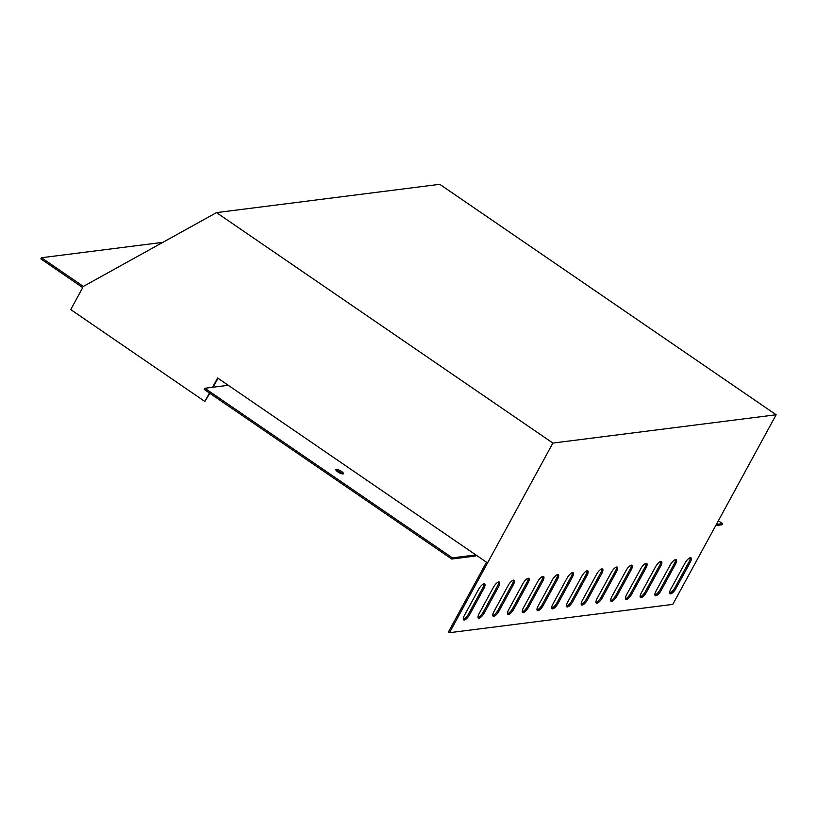 <?xml version="1.0" encoding="UTF-8"?>
<svg xmlns="http://www.w3.org/2000/svg" width="817" height="817" viewBox="0 0 817 817"><rect width="100%" height="100%" fill="white"/><g stroke="black" fill="none" stroke-linecap="round" stroke-linejoin="round"><path stroke-width="1.23" d="M209.846 393.294L204.842 401.464L70.732 309.582L82.731 287.584L40.85 258.887L41.483 257.733L162.879 242.343M566.467 606.214A5.995 2.032 124.4 0 0 571.726 600.832L585.932 574.78A5.995 2.032 124.4 0 0 587.096 570.787M581.204 604.345A5.995 2.032 124.4 0 0 586.463 598.963L600.669 572.911A5.995 2.032 124.4 0 0 601.833 568.918M595.94 602.476A5.995 2.032 124.4 0 0 601.2 597.104L615.405 571.042A5.995 2.032 124.4 0 0 616.569 567.049M610.677 600.607A5.995 2.032 124.4 0 0 615.936 595.236L630.142 569.173A5.995 2.032 124.4 0 0 631.306 565.18M625.413 598.738A5.995 2.032 124.4 0 0 630.673 593.367L644.879 567.304A5.995 2.032 124.4 0 0 646.043 563.311M640.15 596.88A5.995 2.032 124.4 0 0 645.41 591.498L659.615 565.435A5.995 2.032 124.4 0 0 660.779 561.442M654.887 595.011A5.995 2.032 124.4 0 0 660.146 589.629L674.352 563.577A5.995 2.032 124.4 0 0 675.516 559.574M669.623 593.142A5.995 2.032 124.4 0 0 674.883 587.76L689.088 561.708A5.995 2.032 124.4 0 0 690.253 557.705M551.73 608.083A5.995 2.032 124.4 0 0 556.99 602.701L571.195 576.649A5.995 2.032 124.4 0 0 572.36 572.656M536.994 609.952A5.995 2.032 124.4 0 0 542.253 604.57L556.459 578.518A5.995 2.032 124.4 0 0 557.623 574.525M522.257 611.821A5.995 2.032 124.4 0 0 527.516 606.439L541.722 580.387A5.995 2.032 124.4 0 0 542.886 576.394M507.51 613.69A5.995 2.032 124.4 0 0 512.78 608.308L526.975 582.255A5.995 2.032 124.4 0 0 528.15 578.262M492.774 615.558A5.995 2.032 124.4 0 0 498.033 610.176L512.239 584.124A5.995 2.032 124.4 0 0 513.413 580.131M478.037 617.427A5.995 2.032 124.4 0 0 483.296 612.045L497.502 585.993A5.995 2.032 124.4 0 0 498.666 581.99M463.3 619.296A5.995 2.032 124.4 0 0 468.56 613.914L482.765 587.862A5.995 2.032 124.4 0 0 483.93 583.859M449.503 632.695L552.884 443.069L776.15 414.77L672.769 604.386L449.503 632.695L448.431 631.96L486.472 562.198L217.628 378.005L212.573 387.289M581.837 576.169L567.631 602.221A5.995 2.032 124.4 0 0 566.824 606.837A5.995 2.032 124.4 0 0 572.788 601.567L586.994 575.515A5.995 2.032 124.4 0 0 587.801 570.889A5.995 2.032 124.4 0 0 581.837 576.169M596.573 574.3L582.368 600.352A5.995 2.032 124.4 0 0 581.561 604.968A5.995 2.032 124.4 0 0 587.525 599.698L601.731 573.646A5.995 2.032 124.4 0 0 602.538 569.02A5.995 2.032 124.4 0 0 596.573 574.3M611.31 572.431L597.104 598.483A5.995 2.032 124.4 0 0 596.298 603.099A5.995 2.032 124.4 0 0 602.262 597.83L616.467 571.777A5.995 2.032 124.4 0 0 617.274 567.151A5.995 2.032 124.4 0 0 611.31 572.431M626.047 570.562L611.841 596.614A5.995 2.032 124.4 0 0 611.034 601.23A5.995 2.032 124.4 0 0 616.998 595.961L631.204 569.909A5.995 2.032 124.4 0 0 632.011 565.282A5.995 2.032 124.4 0 0 626.047 570.562M640.783 568.693L626.578 594.745A5.995 2.032 124.4 0 0 625.771 599.361A5.995 2.032 124.4 0 0 631.735 594.092L645.941 568.04A5.995 2.032 124.4 0 0 646.747 563.424A5.995 2.032 124.4 0 0 640.783 568.693M655.52 566.824L641.314 592.876A5.995 2.032 124.4 0 0 640.508 597.493A5.995 2.032 124.4 0 0 646.472 592.223L660.677 566.171A5.995 2.032 124.4 0 0 661.484 561.555A5.995 2.032 124.4 0 0 655.52 566.824M670.257 564.956L656.051 591.008A5.995 2.032 124.4 0 0 655.244 595.624A5.995 2.032 124.4 0 0 661.208 590.354L675.414 564.302A5.995 2.032 124.4 0 0 676.221 559.686A5.995 2.032 124.4 0 0 670.257 564.956M684.993 563.087L670.788 589.139A5.995 2.032 124.4 0 0 669.981 593.755A5.995 2.032 124.4 0 0 675.945 588.485L690.151 562.433A5.995 2.032 124.4 0 0 690.968 557.817A5.995 2.032 124.4 0 0 684.993 563.087M567.1 578.038L552.895 604.09A5.995 2.032 124.4 0 0 552.088 608.706A5.995 2.032 124.4 0 0 558.052 603.436L572.257 577.384A5.995 2.032 124.4 0 0 573.064 572.758A5.995 2.032 124.4 0 0 567.1 578.038M552.363 579.907L538.158 605.959A5.995 2.032 124.4 0 0 537.341 610.575A5.995 2.032 124.4 0 0 543.315 605.305L557.521 579.243A5.995 2.032 124.4 0 0 558.328 574.627A5.995 2.032 124.4 0 0 552.363 579.907M537.627 581.765L523.421 607.828A5.995 2.032 124.4 0 0 522.604 612.444A5.995 2.032 124.4 0 0 528.579 607.174L542.784 581.112A5.995 2.032 124.4 0 0 543.591 576.496A5.995 2.032 124.4 0 0 537.627 581.765M522.89 583.634L508.685 609.696A5.995 2.032 124.4 0 0 507.868 614.313A5.995 2.032 124.4 0 0 513.842 609.043L528.048 582.981A5.995 2.032 124.4 0 0 528.854 578.365A5.995 2.032 124.4 0 0 522.89 583.634M508.154 585.503L493.948 611.565A5.995 2.032 124.4 0 0 493.131 616.181A5.995 2.032 124.4 0 0 499.105 610.912L513.311 584.849A5.995 2.032 124.4 0 0 514.118 580.233A5.995 2.032 124.4 0 0 508.154 585.503M493.407 587.372L479.201 613.434A5.995 2.032 124.4 0 0 478.394 618.05A5.995 2.032 124.4 0 0 484.369 612.77L498.574 586.718A5.995 2.032 124.4 0 0 499.381 582.102A5.995 2.032 124.4 0 0 493.407 587.372M478.67 589.241L464.464 615.293A5.995 2.032 124.4 0 0 463.658 619.919A5.995 2.032 124.4 0 0 469.622 614.639L483.827 588.587A5.995 2.032 124.4 0 0 484.644 583.971A5.995 2.032 124.4 0 0 478.67 589.241M776.15 414.77L439.76 184.305L216.495 212.614L83.365 286.42L41.483 257.733M552.884 443.069L216.495 212.614M204.842 401.464L209.448 393.018M213.155 387.217L218.027 378.281M716.366 524.412L722.534 523.626L718.357 520.766M715.743 525.566L721.911 524.79L722.534 523.626M475.841 554.906L452.404 557.878L204.832 388.269L228.27 385.297M476.24 555.182L475.79 555.989L451.77 559.032L452.404 557.878M451.77 559.032L204.199 389.423L204.832 388.269M342.446 473.942A4.279 1.164 28.6 0 0 336.257 470.561M342.997 473.952A4.279 1.164 28.6 0 0 343.426 473.717A4.279 1.164 28.6 0 0 340.229 470.653A4.279 1.164 28.6 0 0 335.91 469.622A4.279 1.164 28.6 0 0 338.452 472.308A4.279 1.164 28.6 0 0 342.997 473.952M585.932 574.78L586.994 575.515M571.726 600.832L572.788 601.567M600.669 572.911L601.731 573.646M586.463 598.963L587.525 599.698M615.405 571.042L616.467 571.777M601.2 597.104L602.262 597.83M630.142 569.173L631.204 569.909M615.936 595.236L616.998 595.961M644.879 567.304L645.941 568.04M630.673 593.367L631.735 594.092M659.615 565.435L660.677 566.171M645.41 591.498L646.472 592.223M674.352 563.577L675.414 564.302M660.146 589.629L661.208 590.354M689.088 561.708L690.151 562.433M674.883 587.76L675.945 588.485M571.195 576.649L572.257 577.384M556.99 602.701L558.052 603.436M556.459 578.518L557.521 579.243M542.253 604.57L543.315 605.305M541.722 580.387L542.784 581.112M527.516 606.439L528.579 607.174M526.975 582.255L528.048 582.981M512.78 608.308L513.842 609.043M512.239 584.124L513.311 584.849M498.033 610.176L499.105 610.912M497.502 585.993L498.574 586.718M483.296 612.045L484.369 612.77M482.765 587.862L483.827 588.587M468.56 613.914L469.622 614.639"/></g></svg>
